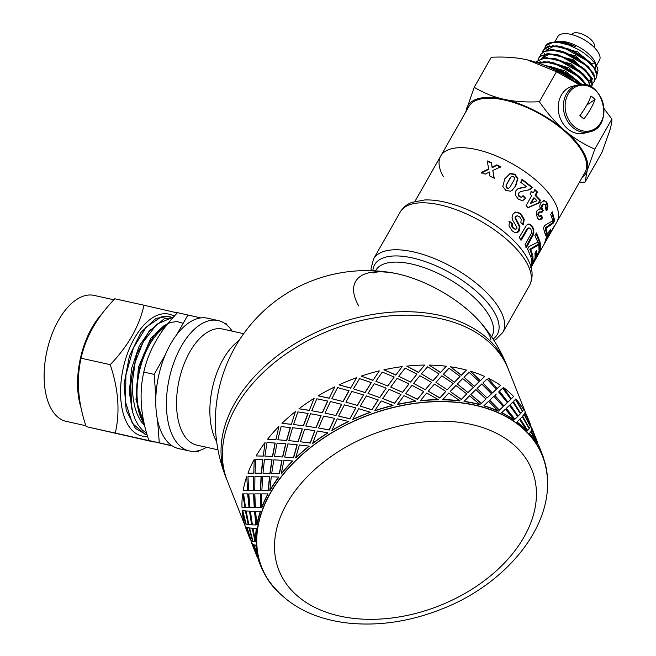 <?xml version="1.0" encoding="UTF-8"?>
<svg xmlns="http://www.w3.org/2000/svg" width="656" height="656" viewBox="0 0 656 656"><rect width="100%" height="100%" fill="white"/><g stroke="black" fill="none" stroke-linecap="round" stroke-linejoin="round"><path stroke-width="0.98" d="M581.97 84.485L564.955 70.832L544.152 65.157M581.142 84.501L578.723 81.91L551.737 66.814L545.308 65.616M586.472 84.772L568.809 67.732L543.742 61.492M586.677 85.132L580.986 77.966L553.156 62.673M588.727 80.811L571.073 63.78L546.013 57.531M540.183 61.385L539.945 61.967M539.79 62.492L539.658 63.222M583.783 74.587L556.239 58.892L543.201 57.802L536.6 61.82M539.576 62.55L539.322 63.37M590.974 76.85L573.328 59.827L548.268 53.571M590.375 82.59L590.088 76.498M592.081 85.411L592.483 84.575L591.327 77.49L585.455 70.012L558.51 54.94L547.58 53.603L539.954 56.383L538.937 57.72L540.446 56.244L548.883 54.128L561.134 56.416L574.32 62.492L585.341 70.832L591.638 79.376L591.819 85.887L591.048 86.904M549.302 54.136L542.184 57.835M588.645 80.573L590.966 79.794M592.056 79.064L592.827 78.22M593.221 72.89L575.566 55.858L550.499 49.61M544.652 53.513L544.439 54.054M544.111 55.793L544.226 57.654M588.932 81.18L590.974 80.311M592.147 79.31L592.622 78.63M588.276 66.658L560.749 50.979L552.163 49.618L543.422 51.439L540.864 54.325L544.308 51.357L553.91 50.332L566.677 53.653L579.609 60.459L589.67 69.052L594.508 77.318L594.065 81.926L592.762 83.435M543.709 56.08L543.685 57.728M595.468 68.937L577.813 51.898L552.746 45.658M590.548 62.73L562.159 46.838M553.795 46.223L546.678 49.913M544.669 48.257L545.907 45.592L553 42.369L558.346 42.41A29.946 12.833 -150.4 0 0 551.77 42.369A29.946 12.833 -150.4 0 0 545.653 45.895A29.946 12.833 -150.4 0 0 545.21 46.896M542.422 52.218L543.111 50.364L548.498 46.732L559.133 46.806L572.237 51.111L584.726 58.54L593.672 67.256L596.993 75.112L596.312 77.966L595.008 79.474M596.312 77.966L597.132 73.013L591.171 63.361L582.585 56.211L569.736 49.323L556.936 45.854L547.17 46.707L543.111 50.364M540.167 56.17L540.864 54.325M594.311 81.492L594.385 75.301L588.44 66.83L577.649 58.433L564.537 52.177L559.076 50.594M537.92 60.131L538.617 58.286M586.636 71.25L584.143 68.847L572.598 60.754L556.846 54.555M538.781 58.007L538.182 59.909M536.296 62.353L536.952 61.377L544.095 58.195L555.64 59.417L568.891 64.665L580.724 72.619L588.375 81.319L590.211 86.469M590.564 86.649L587.973 79.597L584.406 75.227L579.633 70.889L567.456 63.206L554.566 58.507M538.182 62.976L550.261 62.664L563.373 67.01L575.837 74.456L585.915 84.936M582.175 79.204L574.935 72.988L562.274 65.805L549.302 61.885L539.06 62.222L537.625 62.787M547.588 66.551L557.813 69.544L570.728 76.375L580.371 84.55M579.912 83.148L570.064 75.161L557.067 68.568L550.064 66.428M551.77 42.369L556.354 41.927L562.29 42.451L567.94 43.788L575.419 46.601A27.068 11.595 -150.4 0 0 554.976 41.869L557.895 41.41A24.436 10.471 29.6 0 1 579.322 47.248A24.436 10.471 29.6 0 1 595.304 62.664L597.231 67.445L594.549 62.853L590.277 58.138L583.832 52.931L578.428 49.536L568.613 44.993L558.346 42.41M595.935 64.895A24.436 10.471 29.6 0 1 595.328 68.536M554.976 41.869A27.068 11.595 -150.4 0 0 554.09 42.041M597.272 73.89L597.993 70.545L597.231 67.445M582.216 177.341A68.035 29.151 -150.4 0 0 587.21 170.429A68.035 29.151 -150.4 0 0 564.381 130.224C573.041 137.662 583.176 143.967 594.803 149.158L587.21 170.429L585.045 182.138L602.11 152.094L609.703 130.831C611.253 125.591 611.974 121.68 611.868 119.113L604.053 108.601M579.281 84.681L556.452 71.701L527.498 59.917A68.035 29.151 29.6 0 1 579.363 84.665M527.498 59.917L526.579 59.712C516.182 57.425 504.415 56.613 491.278 57.269L474.206 87.314C483.923 93.07 493.886 97.063 504.087 99.31A68.035 29.151 -150.4 0 0 466.621 108.584A68.035 29.151 -150.4 0 0 466.096 111.372M585.045 182.138L579.387 182.319M465.629 112.201L474.206 87.314M504.087 99.31C514.271 101.582 526.038 102.393 539.388 101.746C547.375 113.332 555.706 122.828 564.381 130.224A68.035 29.151 -150.4 0 0 504.087 99.31M549.179 45.551L548.941 46.133M548.605 47.88L548.719 49.741M611.868 119.113L594.803 149.158M556.452 71.701L539.388 101.746M575.419 46.601L564.988 43.001M548.211 48.167L548.186 49.807M593.91 47.076L594.098 46.74A12.603 5.396 -150.4 0 0 585.808 35.826A12.603 5.396 -150.4 0 0 572.188 34.301L571.999 34.629M592.114 63.247A23.936 10.258 -150.4 0 0 594.697 63.058M596.46 65.543L599.461 60.262A23.936 10.258 -150.4 0 0 583.717 39.516A23.936 10.258 -150.4 0 0 557.83 36.613L554.837 41.894M596.001 66.354L595.09 67.953A23.936 10.258 -150.4 0 0 595.345 63.968M538.912 253.339L556.862 221.982A66.781 28.618 -150.4 0 0 512.935 164.115A66.781 28.618 -150.4 0 0 440.734 156.013A66.781 28.618 -150.4 0 1 512.935 164.115A66.781 28.618 -150.4 0 1 556.862 221.982L584.98 172.487A66.781 28.618 -150.4 0 0 541.044 114.62A66.781 28.618 -150.4 0 0 468.851 106.518L440.734 156.013A66.781 28.618 -150.4 0 0 443.399 176.726M535.78 251.797L535.731 255.012L536.633 255.438L539.084 251.117L538.822 245.656L540.339 242.982L540.273 250.231L531.27 266.098L531.385 259.046L532.902 256.365L533.123 261.629L535.116 258.111L534.968 253.232L536.477 250.559L536.633 255.438M532.229 257.562L532.221 261.203L533.123 261.629M539.675 244.155L539.166 250.166M536.272 255.266L535.198 257.152M532.754 261.457L531.68 263.351M539.38 249.78L540.273 250.231M528.67 224.024L531.483 226.082L533.066 229.223L533.221 231.986L532.647 234.413L525.727 247.14M528.703 227.903L527.153 228.616L520.585 239.981M533.467 234.577L526.555 247.312L524.972 244.868L531.27 233.528L531.631 231.215L530.761 228.985L529.203 227.952L527.908 228.665L521.331 240.039L519.191 237.529L526.358 225.361L528.137 224.114L530.105 224.278L532.254 226.172L533.869 229.354L533.467 234.577L532.647 234.413M550.253 229.206L549.777 231.921L550.671 232.38L554.066 226.394L544.398 243.876L546.76 235.93L548.506 232.281L550.786 229.395L550.671 232.38M549.974 232.019L549.449 232.937M545.759 239.153L546.579 239.579L549.138 235.078L549.531 232.987L548.178 232.872M549.531 232.987L547.645 235.939L546.579 239.579M543.955 200.531L545.956 201.941L547.153 205.886L546.112 210.363M539.462 208.936L540.38 209.043L539.732 206.033L540.577 202.934L544.324 200.539M540.601 215.193L541.725 217.776L540.003 219.416L538.412 219.53M539.937 211.74L538.297 212.708L537.854 214.348L538.314 215.791L539.347 216.259M543.594 200.564L546.735 202.04L547.965 206.025L546.932 210.519L545.259 208.633L545.825 206.328L545.325 204.582L543.217 203.991L541.749 205.426L541.085 207.714L542.479 210.371L540.897 212.593M541.725 217.776L542.545 217.931L540.815 219.563L539.207 219.653L537.633 218.325L536.272 214.11L537.043 210.601L539.814 208.944M539.617 219.768L539.207 219.653M542.479 210.371L543.275 210.486L541.684 212.7L540.306 211.781L539.068 212.79L538.625 214.438L539.093 215.898L540.142 216.382L541.397 215.316L542.545 217.931M539.027 216.275L540.142 216.382M543.217 203.991L543.988 204.073L542.504 205.5L541.856 207.796L543.275 210.486M517.789 188.903L526.612 186.722L520.692 182.286L522.283 179.457L532.442 187.403L529.802 189.641L520.618 191.577L518.494 193.192L518.133 195.152L519.265 196.808L521.389 197.218M522.676 195.923L525.218 198.497L525.784 198.366L522.217 200.679L518.256 199.08L515.362 195.094L515.788 190.978L517.33 189.215L519.691 188.067L526.112 186.903M525.218 198.497L522.725 200.629M521.873 179.703L531.877 187.526L528.039 190.248M525.546 187.099L526.612 186.722L525.546 187.099M517.33 189.215L517.969 188.797M523.012 200.572L522.217 200.679M520.618 191.577L518.953 192.979L518.609 194.947L519.757 196.611L521.512 197.177L523.193 195.759L525.784 198.366M531.877 187.526L532.442 187.403M504.521 179.318L509.86 173.815L514.624 174.512L517.51 178.801L515.378 186.132L511.983 190.478M510.097 178.038L506.096 185.345L506.063 187.198L506.908 188.19L508.146 188.493L509.72 187.526M509.884 187.378L514.32 179.588L514.353 177.719L513.5 176.71L512.238 176.407L510.803 177.227L506.366 185L506.35 186.87L507.211 187.87L508.457 188.182L509.556 187.682M504.735 178.949L510.106 173.463L514.919 174.184L517.871 178.514L515.764 185.861L512.18 190.33L510.507 191.224L505.784 190.396L502.799 186.386L504.874 178.711M530.991 191.527L533.262 192.93L535.066 189.732L537.485 192.028L535.681 195.217L540.536 200.301L539.027 202.958L528.178 207.657L526.071 205.672L531.754 195.603L530.064 194.086L531.573 191.413L533.262 192.93M534.46 189.83L536.838 192.085L535.034 195.275L539.822 200.277L538.314 202.942L527.539 207.722M534.173 197.891L533.525 197.948L530.466 203.376L536.985 200.744L534.173 197.891L531.106 203.319M538.314 202.942L539.027 202.958M539.822 200.277L540.536 200.301M535.034 195.275L535.681 195.217M536.838 192.085L537.485 192.028M551.844 212.552L553.787 220.145L552.147 223.032L545.177 227.911L546.259 232.741L545.407 234.241M550.761 214.463L552.27 211.79L554.689 220.514L553.049 223.409L546.063 228.198L547.161 233.11L545.636 235.791L543.398 227.903L544.808 225.418L552.819 220.711L550.761 214.463M546.259 232.741L547.161 233.11M545.177 227.911L546.063 228.198M552.147 223.032L553.049 223.409M553.787 220.145L554.689 220.514M487.752 163.762L487.367 161.466L491.533 163.073L492.148 167.723L496.797 165.328L500.782 167.198M481.283 173.102L488.704 169.355L487.252 160.933L491.483 162.565L492.139 167.231L496.83 164.861L500.872 166.763L492.828 170.478L494.198 178.153L489.983 176.185L489.45 172.003L485.227 174.143L481.176 172.569L488.663 168.854M492.828 170.478L494.107 178.596M496.797 165.328L496.83 164.861M492.148 167.723L492.139 167.231M491.533 163.073L491.483 162.565M487.367 161.466L487.252 160.933M515.329 212.2L517.395 212.314L520.675 214.356L523.562 219.293L522.709 224.828M508.99 221.515L511.91 223.786L511.68 226.213L513.082 228.288L515.46 229.362M516.772 215.914L515.231 216.857L514.976 218.063L519.298 226.615L518.584 230.937L516.042 232.921M516.723 215.922L517.354 215.799L515.796 216.726L515.55 217.94L519.954 226.582L519.265 230.92L517.469 232.65L515.026 232.708L512.164 230.83L508.99 226.058L509.515 221.359L512.484 223.663L512.262 226.099L513.689 228.206L515.969 229.329L515.313 229.387M515.173 229.395L516.772 228.739L516.936 227.402L512.721 220.252L512.041 217.308L512.885 214.299L515.026 212.323L517.961 212.183L521.282 214.266L524.226 219.252L523.39 224.819L520.839 222.679L521.225 219.481L519.724 216.947L517.354 215.799M515.026 212.323L515.575 212.118M511.91 223.786L512.484 223.663M536.042 233.593L539.257 241.769L537.617 244.655L529.802 249.239L531.639 254.331L530.655 256.07M534.902 235.611L536.411 232.937L540.15 242.089L538.51 244.983L530.671 249.477L532.533 254.643L531.007 257.332L527.58 249.059L528.99 246.574L537.887 242.138L534.902 235.611M531.639 254.331L532.533 254.643M529.802 249.239L530.671 249.477M537.617 244.655L538.51 244.983M539.257 241.769L540.15 242.089M530.761 267.697L539.765 251.83L531.081 267.361M358.725 305.967A78.835 33.784 29.6 0 1 393.846 273.093L393.846 273.093A78.835 33.784 29.6 0 1 480.299 322.203L480.299 322.203C486.604 329.894 490.04 335.331 490.606 338.512L490.827 339.628M216.652 441.586A59.721 31.488 -77.5 0 1 216.554 441.414A59.721 31.488 -77.5 0 1 239.014 340.595M206.476 447.269A66.781 35.211 -77.5 0 1 189.264 450.943L178.604 448.581A66.781 35.211 -77.5 0 1 158.662 375.773A66.781 35.211 -77.5 0 1 207.468 318.185L218.136 320.546A66.781 35.211 -77.5 0 1 232.191 331.141M189.264 450.943A66.781 35.211 -77.5 0 1 169.322 378.135A66.781 35.211 -77.5 0 1 218.136 320.546M217.972 449.811L196.907 445.153A59.466 31.357 -77.5 0 1 179.145 380.308A59.466 31.357 -77.5 0 1 222.614 329.025L243.679 333.691M373.494 272.97L374.568 272.593C377.585 271.453 384.014 271.617 393.846 273.093A151.192 151.192 0 0 0 225.951 477.404A151.192 102.18 158.4 0 1 315.815 332.477A151.192 102.18 158.4 0 1 507.145 366.204L508.515 369.656A151.192 102.18 158.4 0 0 317.184 335.929A151.192 102.18 158.4 0 0 227.312 480.856L245.377 526.522M281.047 594.844A151.192 102.18 -21.6 0 1 261.465 567.21A151.192 102.18 -21.6 0 1 351.329 422.284A151.192 102.18 -21.6 0 1 542.66 456.01A151.192 102.18 -21.6 0 1 547.268 489.565M538.273 447.351A150.978 102.041 158.4 0 0 347.295 424.399A150.978 102.041 158.4 0 0 269.173 581.167C286.91 605.316 313.617 619.33 349.304 623.2C379.791 626.127 410.672 621.388 441.931 608.998C507.318 583.496 555.263 524.251 546.579 471.467A150.978 102.041 158.4 0 0 538.273 447.351M355.831 407.901L349.968 418.831L338.767 416.142L349.878 418.684L355.831 407.901L344.416 404.867L338.668 415.994M343.137 401.562L331.838 398.725L343.137 401.562L349.066 390.787L337.586 387.598L331.838 398.725M526.145 414.256L508.515 369.656A151.192 102.18 158.4 0 0 317.184 335.929A151.192 102.18 158.4 0 0 227.312 480.856L225.951 477.404M542.66 456.01L541.979 454.288A151.192 102.18 158.4 0 0 538.568 446.941L538.847 445.736L538.568 446.941M530.868 431.697L536.969 444.137A151.192 102.18 158.4 0 0 529.277 433.591L530.868 431.697L529.277 433.591M519.642 419.405L527.03 431.131A151.192 102.18 158.4 0 0 516.838 422.111L519.642 419.405L516.838 422.111M514.189 419.914L514.001 420.07A151.192 102.18 158.4 0 0 501.553 412.796L501.725 412.632A151.446 102.352 158.4 0 1 514.189 419.914L505.432 409.18L503.144 411.312M498.355 411.05L498.191 411.214A151.192 102.18 158.4 0 0 483.808 405.867L483.948 405.695A151.446 102.352 158.4 0 1 498.355 411.05L488.597 401.267L483.948 405.695M480.135 404.613L480.003 404.793A151.192 102.18 158.4 0 0 464.03 401.505L464.136 401.324A151.446 102.352 158.4 0 1 480.135 404.613L469.54 395.847L464.136 401.324M459.971 400.775L459.872 400.955A151.192 102.18 158.4 0 0 442.71 399.816L442.784 399.627A151.446 102.352 158.4 0 1 459.971 400.775L448.745 393.075L442.784 399.627M438.372 399.619L438.306 399.799A151.192 102.18 158.4 0 0 420.373 400.832L420.406 400.644A151.446 102.352 158.4 0 1 438.372 399.619L426.712 393.01L420.406 400.644M415.855 401.177L415.83 401.357A151.192 102.18 158.4 0 0 397.569 404.531L397.561 404.35A151.446 102.352 158.4 0 1 415.855 401.177L403.989 395.642L397.561 404.35M392.985 405.408L393.001 405.588A151.192 102.18 158.4 0 0 374.855 410.828L374.814 410.656A151.446 102.352 158.4 0 1 392.985 405.408L381.136 400.923L374.814 410.656M370.32 412.222L370.378 412.378A151.192 102.18 158.4 0 0 352.797 419.561L352.715 419.405A151.446 102.352 158.4 0 1 370.32 412.222L358.709 408.721L352.715 419.405M348.426 421.431L348.516 421.578A151.192 102.18 158.4 0 0 331.936 430.516L331.821 430.385A151.446 102.352 158.4 0 1 348.426 421.431L337.266 418.831L331.821 430.385M327.828 432.821L327.951 432.952A151.192 102.18 158.4 0 0 312.781 443.431L312.633 443.317A151.446 102.352 158.4 0 1 327.828 432.821L317.34 431.025L312.633 443.317M309.05 446.113L309.197 446.219A151.192 102.18 158.4 0 0 295.815 457.978L295.635 457.888A151.446 102.352 158.4 0 1 309.05 446.113L299.415 444.981L295.635 457.888M292.535 460.971L292.715 461.053A151.192 102.18 158.4 0 0 281.44 473.804L281.244 473.747A151.446 102.352 158.4 0 1 292.535 460.971L283.933 460.364L281.244 473.747M278.71 477.035L278.907 477.092A151.192 102.18 158.4 0 0 270.026 490.524L269.805 490.491A151.446 102.352 158.4 0 1 278.71 477.035L271.272 476.805L269.805 490.491M267.894 493.911L268.115 493.935A151.192 102.18 158.4 0 0 261.842 507.711L261.605 507.711A151.446 102.352 158.4 0 1 267.894 493.911L261.752 493.886L261.605 507.711M260.612 511.172A151.192 102.18 158.4 0 0 257.086 524.956L256.849 524.98A151.446 102.352 158.4 0 1 260.375 511.172L255.594 511.188L260.375 511.172M256.562 528.375A151.192 102.18 158.4 0 0 255.897 541.831L255.651 541.889A151.446 102.352 158.4 0 1 256.324 528.408L252.97 528.285L256.324 528.408M261.465 567.21L260.776 565.48A151.192 102.18 158.4 0 1 259.186 561.011L258.448 560.216M256.086 545.128A151.192 102.18 158.4 0 0 258.284 557.92L258.046 558.002A151.446 102.352 158.4 0 1 255.848 545.185L253.929 544.767L255.848 545.185M537.33 443.694L537.518 442.538L531.868 429.877L531.139 431.295L537.33 443.694L530.917 431.41L532.016 428.466L531.967 429.565L537.248 442.374M529.285 428.36L522.447 416.314L524.046 414.42L522.66 416.191L529.285 428.36M520.659 413.354L513.189 401.685L515.403 399.406L513.394 401.554L520.659 413.354M511.245 398.823L503.373 387.425L511.245 398.823M527.695 430.492L520.019 418.963L522.233 416.675L520.224 418.823L527.695 430.492L529.212 428.655L522.233 416.675M518.076 416.093L510.007 404.842L512.812 402.136L510.204 404.695L518.076 416.093M507.916 402.079L499.282 391.263L502.644 388.114L499.462 391.107L507.916 402.079M497.059 388.614L488.064 378.094L497.059 388.614M514.935 419.2L506.112 408.532L509.474 405.383L506.293 408.376L514.935 419.2L517.666 416.56L509.474 405.383M503.89 405.884L494.895 395.363L503.89 405.884M496.313 394.043L494.895 395.363M492.541 392.829L496.346 389.287L487.072 379.012L482.873 382.948L492.369 392.993L494.944 390.591M492.369 392.993L482.873 382.948M480.249 380.71L484.694 376.503L480.249 380.71L470.286 371.157L480.397 380.537M499.2 410.262L503.177 406.556L493.902 396.281L489.548 400.39L499.2 410.262L501.774 407.86M487.08 397.979L491.524 393.78L481.766 383.99L477.117 388.426L487.08 397.979L477.117 388.426M474.403 386.318L479.265 381.612L469.073 372.329L464.022 377.274L474.403 386.318L464.022 377.274M461.225 375.306L466.473 370.074L461.225 375.306L450.475 366.786L461.348 375.125M382.727 398.553L394.6 403.317L401.013 394.502L389.123 389.328L382.727 398.553L394.592 403.145L401.013 394.33M379.799 397.643L386.154 388.139L374.305 383.653L367.983 393.387L379.799 397.643L367.983 393.387M365.097 392.591L371.345 382.596L359.586 378.61L353.404 388.836L365.097 392.591L353.404 388.836M350.583 388.147L356.667 377.676L350.583 388.147L339.054 384.867L350.517 387.991M360.234 406.105L371.927 409.861L378.209 400.037L366.417 395.88L360.234 406.105L371.878 409.697L378.176 399.865M357.413 405.424L363.49 394.945L351.878 391.452L345.884 402.136L357.413 405.424L345.884 402.136M329.173 398.249L334.765 386.892L329.173 398.249L318.16 395.839L329.074 398.11M336.003 415.519L341.686 404.309L330.435 401.562L324.991 413.116L336.003 415.519L324.991 413.116M322.424 412.731L327.795 401.103L316.84 398.782L311.739 410.722L322.424 412.731L311.739 410.722M309.279 410.418L314.167 398.282L309.279 410.418L298.972 408.778L309.148 410.295M318.57 427.991L329.255 430L334.626 418.372L323.67 416.052L318.57 427.991L329.132 429.869L334.519 418.241M316.11 427.687L321.12 415.683L310.509 413.747L305.803 426.047L316.11 427.687L305.803 426.047M303.466 425.818L308.074 413.46L297.857 411.894L293.593 424.514L303.466 425.818L293.593 424.514M291.379 424.35L295.389 411.574L291.379 424.35L281.973 423.35L291.215 424.252M259.776 507.719L260.522 507.719L260.522 493.894L254.823 493.894L255.373 507.728L260.293 507.711L260.293 493.886M254.471 507.719L253.782 493.902L248.772 493.919L250.018 507.711L254.471 507.719M249.296 507.67L247.902 493.894L243.589 493.886L245.557 507.605L249.296 507.67M245.016 507.523L242.663 493.861L245.016 507.523M255.889 524.972L254.733 511.172L250.42 511.155L252.388 524.874L255.889 524.972L254.495 511.188L250.42 511.155M251.847 524.792L249.739 511.106L246.139 511.016L248.821 524.62L251.847 524.792M248.46 524.488L245.631 510.926L242.753 510.729L246.156 524.16L248.46 524.488M252.56 541.315L249.255 527.859L247.099 527.498L251.215 540.733L252.56 541.315L249.018 527.916L247.099 527.498M255.045 541.815L252.462 528.203L249.583 527.998L252.986 541.43L255.045 541.815L252.224 528.244L249.583 527.998M256.053 551.86L253.774 544.57L252.33 544.013L257.152 557.001L253.536 544.636L252.33 544.013M247.64 490.45L246.713 476.633L247.64 490.45M253.692 490.442L253.47 476.609L247.993 476.625L248.542 490.458L252.945 490.442M260.612 490.442L261.293 476.666L254.922 476.609L254.774 490.442L260.612 490.442L254.774 490.442M261.867 490.434L268.37 490.499L269.706 476.805L262.687 476.65L261.867 490.434L268.148 490.467L269.493 476.764M253.782 473.173L254.241 459.364L253.782 473.173L247.943 473.165L253.552 473.156M261.539 473.23L262.876 459.528L255.856 459.38L255.036 473.156L261.539 473.23L255.036 473.156M270.116 473.394L272.084 459.823L264.442 459.528L262.974 473.214L270.116 473.394L262.974 473.214M271.715 473.394L279.481 473.714L282.039 460.307L273.814 459.84L271.715 473.394L279.276 473.657L281.85 460.241M263.286 456.117L265.049 442.497L263.286 456.117L256.143 455.945L263.072 456.076M272.65 456.445L275.208 443.038L266.984 442.57L264.885 456.125L272.65 456.445L264.885 456.125M282.752 456.986L285.885 443.784L277.103 443.095L274.413 456.478L282.752 456.986L274.413 456.478M284.671 457.043L293.568 457.781L297.234 444.825L287.927 443.882L284.671 457.043L293.388 457.699L297.061 444.735M275.922 439.709L278.874 426.433L275.922 439.709L267.582 439.2L275.733 439.643M286.738 440.512L290.403 427.556L281.096 426.613L277.841 439.774L286.738 440.512L277.841 439.774M298.209 441.619L302.367 428.95L292.584 427.712L288.804 440.619L298.209 441.619L288.804 440.619M300.423 441.783L310.296 443.087L314.905 430.73L304.679 429.163L300.423 441.783L310.149 442.98L314.765 430.615M372.969 380.373L379.324 370.87L372.969 380.373L361.153 376.118L372.936 380.201M387.77 386.048L394.182 377.052L382.3 372.05L375.896 381.284L387.77 386.048L375.896 381.284M402.612 392.37L409.024 383.908L397.159 378.373L390.73 387.081L402.612 392.37L390.73 387.081M405.588 393.534L417.421 399.348L423.735 391.607L411.984 385.351L405.588 393.534L417.446 399.168L423.776 391.419M395.781 375.101L402.194 366.63L395.781 375.101L383.899 369.812L395.789 374.92M410.59 382.079L416.945 374.15L405.154 368.082L398.766 376.265L410.59 382.079L398.766 376.265M425.301 389.738L431.541 382.341L419.881 375.732L413.575 383.375L425.301 389.738L413.575 383.375M428.27 391.165L439.832 398.069L445.826 391.402L434.436 384.063L428.27 391.165L439.897 397.88L445.9 391.222M418.471 372.46L424.711 365.072L418.471 372.46L406.745 366.105L418.512 372.28M433.001 380.792L439.077 373.945L427.605 366.794L421.439 373.895L433.001 380.792L421.439 373.895M447.294 389.803L453.14 383.498L441.914 375.806L435.953 382.358L447.294 389.803L435.953 382.358M450.205 391.501L461.275 399.488L466.736 393.903L455.912 385.49L450.205 391.501L461.381 399.307L466.851 393.723M440.463 372.534L446.31 366.228L440.463 372.534L429.122 365.089L440.545 372.346M454.444 382.218L460.02 376.454L449.081 368.221L443.374 374.232L454.444 382.218L443.374 374.232M468.056 392.575L473.304 387.343L462.71 378.578L457.306 384.055L468.056 392.575L457.306 384.055M470.852 394.551L481.233 403.588L485.948 399.053L475.903 389.598L470.852 394.551L481.365 403.415L486.096 398.881M522.455 411.091L515.829 398.922L522.455 411.091M530.269 426.531L524.087 414.141L525.038 412.608L524.308 414.026L530.269 426.531M538.633 445.826L539.503 447.359M525.005 412.624L530.417 425.104M531.803 428.548L532.672 430.09M245.615 526.702L248.903 536.141L246.886 531.032A151.446 102.352 -21.6 0 1 245.287 526.555M245.975 523.972L242.187 510.647A151.446 102.352 -21.6 0 0 244.385 523.455L245.975 523.972M252.437 543.972L251.617 542.947M249.223 534.591L246.951 527.293L245.5 526.735L250.33 539.74L246.705 527.367L245.5 526.735M249.592 537.871L248.903 536.141M252.355 543.742L255.733 553.418L251.699 543.193M256.422 555.14L255.733 553.418M258.644 559.863L258.603 558.797M251.584 542.692L251.773 541.528M531.303 427.4L531.991 428.36M537.403 442.029L532.016 428.466M530.499 426.425L530.688 425.26L525.038 412.608M545.284 464.063A151.446 102.352 158.4 0 0 544.71 461.767L544.472 461.849M538.133 444.67L538.822 445.629M537.477 442.283L536.977 441.406M530.647 425.006L530.146 424.129M525.136 412.296A151.446 102.352 -21.6 0 1 528.556 419.651L530.573 424.76M529.507 428.237L530.368 426.753L524.046 414.42M520.864 413.223L522.381 411.386L515.403 399.406M543.57 458.757L543.808 458.675A151.446 102.352 158.4 0 0 542.209 454.19L538.847 445.736M542.209 454.19A151.446 102.352 158.4 0 0 538.789 446.834M518.273 415.953L520.413 413.731L512.812 402.136M508.105 401.931L510.835 399.291L502.644 388.114M537.198 444.03A151.446 102.352 158.4 0 0 529.49 433.46M504.07 405.728L507.359 402.645L498.601 391.911M527.244 431A151.446 102.352 158.4 0 0 517.026 421.964M522.676 410.968L523.537 409.483A151.446 102.352 -21.6 0 0 515.829 398.922M505.432 409.18L501.725 412.632M511.442 398.684L513.582 396.462A151.446 102.352 -21.6 0 0 503.373 387.425M489.704 400.217L499.364 410.098M497.24 388.459L500.528 385.375A151.446 102.352 -21.6 0 0 488.064 378.094M487.228 397.807L491.524 393.78M474.534 386.146L479.265 381.612M470.286 371.157A151.446 102.352 -21.6 0 1 484.694 376.503M468.179 392.395L473.304 387.343M454.551 382.038L460.02 376.454M447.376 389.623L453.14 383.498M433.067 380.611L439.077 373.945M425.342 389.549L431.541 382.341M410.623 381.899L416.945 374.15M450.475 366.786A151.446 102.352 -21.6 0 1 466.473 370.074M429.122 365.089A151.446 102.352 -21.6 0 1 446.31 366.228M402.62 392.19L409.024 383.908M406.745 366.105A151.446 102.352 -21.6 0 1 424.711 365.072M387.762 385.867L394.182 377.052M383.899 369.812A151.446 102.352 -21.6 0 1 402.194 366.63M379.767 397.47L386.154 388.139M365.048 392.427L371.345 382.596M357.34 405.269L363.49 394.945M343.055 401.415L349 390.632M335.905 415.379L341.596 404.162M322.301 412.599L327.688 400.964M361.153 376.118A151.446 102.352 -21.6 0 1 379.324 370.87M339.054 384.867A151.446 102.352 -21.6 0 1 356.667 377.676M315.971 427.564L320.997 415.551M318.16 395.839A151.446 102.352 -21.6 0 1 334.765 386.892M303.318 425.711L307.935 413.346M298.972 408.778A151.446 102.352 -21.6 0 1 314.167 398.282M298.045 441.529L302.219 428.844M286.557 440.43L290.239 427.458M282.564 456.912L285.704 443.702M272.445 456.387L275.02 442.972M269.903 473.345L271.879 459.766M261.318 473.197L262.662 459.487M281.973 423.35A151.446 102.352 -21.6 0 1 295.389 411.574M267.582 439.2A151.446 102.352 -21.6 0 1 278.874 426.433M260.383 490.426L261.063 476.633M256.143 455.945A151.446 102.352 -21.6 0 1 265.049 442.497M253.183 490.442L252.716 490.45L253.462 490.442L253.47 476.609M247.943 473.165A151.446 102.352 -21.6 0 1 254.241 459.364M246.713 476.633A151.446 102.352 -21.6 0 0 243.187 490.442L247.402 490.458M253.782 493.902L248.772 493.919M247.902 493.894L243.589 493.886M260.522 507.719L260.014 507.719M254.233 507.736L253.544 493.902M249.059 507.703L247.665 493.919M242.663 493.861A151.446 102.352 -21.6 0 0 241.99 507.342L244.77 507.564M249.739 511.106L246.139 511.016M245.631 510.926L242.753 510.729M255.594 511.188L256.849 524.98M251.601 524.833L249.493 511.139M248.222 524.546L245.393 510.975M245.729 524.046L242.187 510.647M252.97 528.285L255.651 541.889M253.929 544.767L258.046 558.002M259.186 561.011L258.948 561.093A151.446 102.352 158.4 0 0 260.547 565.579A151.446 102.352 158.4 0 0 263.966 572.934L264.196 572.827M580.896 114.21A5.166 4.248 76.1 0 0 581.036 114.218L581.224 113.75M568.129 94.177A23.272 19.163 76.1 0 0 583.758 131.077A23.272 19.163 76.1 0 0 601.749 99.417A23.272 19.163 76.1 0 0 568.129 94.177M595.049 99.433A40.213 14.949 -49.5 0 1 583.922 119.023A39.885 0.64 -139.8 0 0 579.888 115.571A40.213 14.949 130.5 0 0 591.015 95.981A39.885 29.946 13.5 0 1 595.049 99.433L586.776 105.083M577.756 84.985L572.59 86.264A24.19 19.918 76.1 0 0 561.339 95.145A24.19 19.918 76.1 0 0 562.323 122.442A24.19 19.918 76.1 0 0 584.217 133.225L589.375 131.946C615.18 126.969 602.897 77.351 577.756 84.985A24.19 19.918 76.1 0 0 566.505 93.865A24.19 19.918 76.1 0 0 567.481 121.163A24.19 19.918 76.1 0 0 589.375 131.946M581.036 114.218L580.142 115.792M132.865 412.96L129.298 392.181L131.585 368.385L139.22 346.032L150.675 329.312M173.135 317.512L164.107 318.898L148.92 331.469L136.809 354.207L130.601 382.022L131.807 408.663L132.635 412.14A60.098 31.693 -77.5 0 1 135.177 362.26L142.934 342.481L156.735 324.285L171.962 317.602L173.045 317.627M174.25 316.266A62.41 32.907 102.5 0 0 123.295 367.86A62.41 32.907 102.5 0 0 147.584 436.314M154.398 441.824L115.3 433.083C120.146 411.722 118.441 388.918 110.2 364.654C127.994 346.294 139.252 326.483 143.967 305.22L177.317 312.904M144.09 422.841A55.44 29.233 -77.5 0 1 139.425 371.435A55.44 29.233 -77.5 0 1 165.41 326.901M144.361 424.079A55.768 29.405 -77.5 0 1 137.514 379.43L139.679 367.499L144.008 353.773L148.773 343.678L155.898 333.191L163.918 325.745L170.47 322.416L177.054 321.555L183.196 323.301M135.177 362.26L132.553 380.931L132.528 391.558L133.291 399.381L135.128 408.098L137.301 414.428L140.687 420.914L144.812 426.015M146.714 433.329L142.09 429.893L138.08 424.924L135.251 419.627L132.635 412.14M200.736 317.922L177.555 312.658C159.752 331.026 148.502 350.837 143.787 372.091C138.949 393.452 140.646 416.265 148.887 440.52L172.413 445.998M81.262 408.442A64.509 34.014 -77.5 0 1 102.5 313.265M143.967 305.22L114.833 298.775C97.039 317.135 85.788 336.946 81.073 358.209C76.235 379.57 77.933 402.374 86.174 426.63L154.168 442.07M147.133 434.764L145.025 434.247L132.348 423.366L125.509 402.071L125.911 375.002L133.365 348.065L146.132 327.155L161.302 316.84L168.485 316.397L155.972 318.357L140.974 332.346L129.437 355.995L124.074 383.998L126.182 410.09L135.415 428.409L146.173 434.567M169.371 316.594L172.02 317.43M195.701 451.246L198.137 451.812L198.793 450.656M198.137 451.812L195.627 451.254M226.878 325.023L226.796 323.949L224.901 323.515M115.3 433.083L86.174 426.63M110.2 364.654L81.073 358.209M165.287 354.822L154.168 374.396L143.787 372.091M187.936 314.962L176.817 334.535M157.596 420.283L159.269 442.816L172.069 445.777M159.269 442.816L148.887 440.52M154.168 374.396L155.849 396.929M144.451 424.489L135.972 399.816L138.432 367.262L150.741 338.324L168.321 323.195M85.887 425.728L66.207 421.373A64.509 34.014 -77.5 0 1 46.937 351.034A64.509 34.014 -77.5 0 1 94.095 295.405L113.89 299.792M530.515 238.677L531.344 238.841M533.221 231.986L534.033 232.134M533.066 229.223L533.869 229.354M531.483 226.082L532.254 226.172M529.359 224.229L530.105 224.278M525.546 231.199L526.292 231.256M527.153 228.616L527.908 228.665M545.964 238.317L546.825 238.751M546.374 237.005L547.145 237.374M546.899 235.586L547.645 235.939M547.678 233.839L548.482 234.217M550.081 230.822L550.983 231.265M547.153 205.886L547.965 206.025M545.956 201.941L546.735 202.04M540.003 219.416L540.815 219.563M538.314 215.791L539.093 215.898M537.854 214.348L538.625 214.438M538.297 212.708L539.068 212.79M541.585 209.535L542.364 209.633M541.085 207.714L541.856 207.796M541.749 205.426L542.504 205.5M522.332 187.706L522.799 187.501M519.257 188.297L519.691 188.067M519.265 196.808L519.757 196.611M518.133 195.152L518.609 194.947M518.494 193.192L518.953 192.979M529.244 189.781L529.802 189.641M523.562 219.293L524.226 219.252M520.675 214.356L521.282 214.266M517.395 212.314L517.961 212.183M513.082 228.288L513.689 228.206M511.68 226.213L512.262 226.099M516.797 232.675L517.469 232.65M518.584 230.937L519.265 230.92M519.298 226.615L519.954 226.582M517.33 222.269L517.945 222.195M515.583 219.621L516.165 219.514M514.976 218.063L515.55 217.94M515.231 216.857L515.796 216.726M375.478 270.871L375.691 270.518A66.781 28.618 29.6 0 1 375.732 270.436A66.781 28.618 29.6 0 1 447.933 278.538A66.781 28.618 29.6 0 1 491.861 336.397A66.781 28.618 29.6 0 1 491.811 336.479L491.615 336.848M400.201 212.06A74.333 31.857 29.6 0 1 439.897 204.861A74.333 31.857 29.6 0 1 508.334 240.891A74.333 31.857 29.6 0 1 529.474 285.499C533.607 277.226 532.877 268.107 527.276 258.161C515.296 235.98 482.34 213.372 454.305 204.729C443.464 201.253 433.616 199.662 424.752 199.949L412.173 202.302C410.845 202.835 405.08 204.533 400.201 212.06L373.518 259.03A74.333 31.857 29.6 0 1 413.214 251.83A74.333 31.857 29.6 0 1 481.652 287.861A74.333 31.857 29.6 0 1 502.791 332.469L529.474 285.499M372.879 270.739A70.553 30.233 29.6 0 1 450.91 273.298A70.553 30.233 29.6 0 1 493.058 339.013M528.244 462.332A136.071 91.963 158.4 0 0 304.556 479.585A136.071 91.963 158.4 0 0 383.637 618.829A136.071 91.963 158.4 0 0 528.244 462.332M545.653 45.895L545.357 46.404M594.385 81.36L594.065 81.926M592.138 85.321L591.884 85.756M536.682 61.68L536.428 62.131M591.171 63.361L589.982 62.123M561.298 46.625L562.971 47.011M588.891 67.297L587.71 66.059M584.406 75.227L583.217 73.989M552.295 62.459L553.967 62.845M565.218 43.05L564.75 42.943M525.628 187.108L526.161 186.919M440.734 156.013L414.953 201.392M507.145 366.204A151.192 151.192 0 0 0 480.299 322.203M502.791 332.469L495.985 339.332L493.976 340.431M373.518 259.03L371.099 268.394L371.198 270.682M250.904 540.503L251.929 543.102M257.734 557.772L258.759 560.372M530.679 425.711L531.704 428.311M537.51 442.98L538.535 445.58M260.547 565.579L258.521 560.47"/></g></svg>

